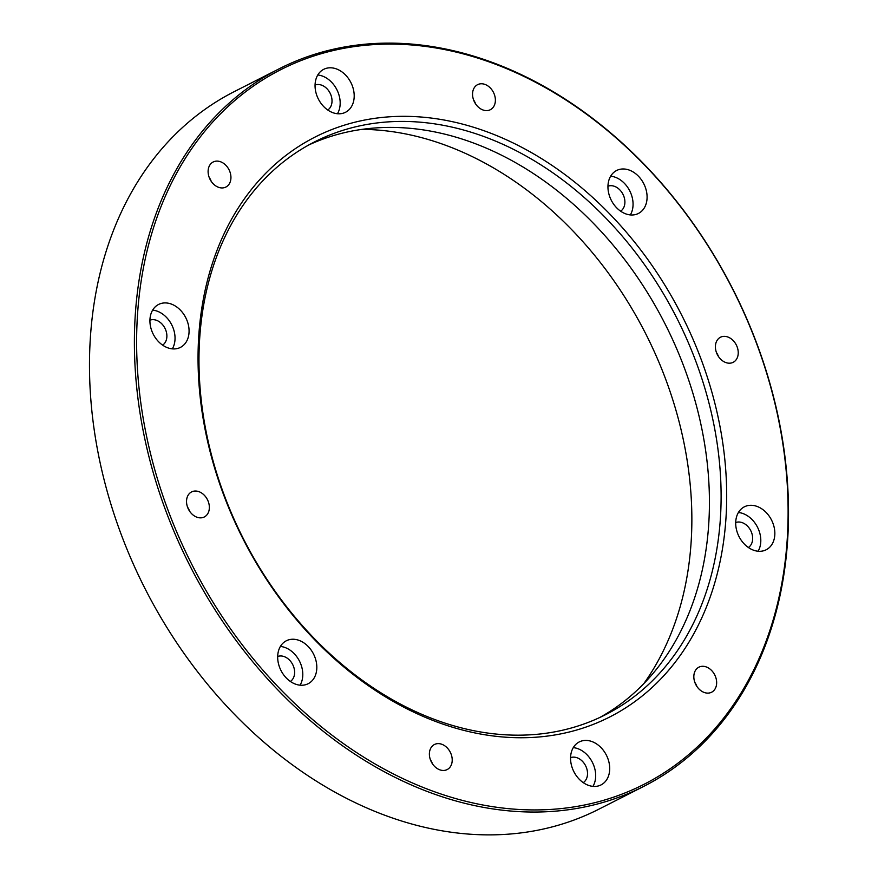 <?xml version="1.0" encoding="UTF-8"?>
<svg xmlns="http://www.w3.org/2000/svg" width="878" height="878" viewBox="0 0 878 878"><rect width="100%" height="100%" fill="white"/><g stroke="black" fill="none" stroke-linecap="round" stroke-linejoin="round"><path stroke-width="1.32" d="M715.768 350.179A14.048 10.635 -116.9 0 1 720.454 337.251A14.048 10.635 -116.9 0 1 736.302 344.955A14.048 10.635 -116.9 0 1 733.185 362.307A14.048 10.635 -116.9 0 1 715.768 350.179M697.231 668.29A14.048 10.635 -116.9 0 1 698.877 667.181A14.048 10.635 -116.9 0 1 714.725 674.886A14.048 10.635 -116.9 0 1 711.608 692.226A14.048 10.635 -116.9 0 1 696.397 685.663A14.048 10.635 -116.9 0 1 697.231 668.29M443.851 745.224A14.048 10.635 -116.9 0 1 452.071 757.89A14.048 10.635 -116.9 0 1 447.165 769.567A14.048 10.635 -116.9 0 1 431.317 761.863A14.048 10.635 -116.9 0 1 434.434 744.511A14.048 10.635 -116.9 0 1 443.851 745.224M208.997 504.049A14.048 10.635 -116.9 0 1 204.311 516.966A14.048 10.635 -116.9 0 1 188.463 509.262A14.048 10.635 -116.9 0 1 191.58 491.921A14.048 10.635 -116.9 0 1 208.997 504.049M227.534 185.938A14.048 10.635 -116.9 0 1 225.887 187.047A14.048 10.635 -116.9 0 1 210.04 179.342A14.048 10.635 -116.9 0 1 213.156 162.002A14.048 10.635 -116.9 0 1 228.379 168.565A14.048 10.635 -116.9 0 1 227.534 185.938M480.914 109.004A14.048 10.635 -116.9 0 1 472.693 96.339A14.048 10.635 -116.9 0 1 477.599 84.661A14.048 10.635 -116.9 0 1 493.447 92.366A14.048 10.635 -116.9 0 1 490.33 109.717A14.048 10.635 -116.9 0 1 480.914 109.004M755.76 341.312A400.84 303.437 63.1 0 0 192.94 146.878A400.84 303.437 63.1 0 0 438.44 793.141A400.84 303.437 63.1 0 0 755.76 341.312M700.435 357.489A325.244 246.213 -116.9 0 1 442.951 724.12A325.244 246.213 -116.9 0 1 243.755 199.723A325.244 246.213 -116.9 0 1 700.435 357.489M611.329 175.139A24.09 18.229 -116.9 0 1 616.597 170.508A24.09 18.229 -116.9 0 1 643.772 183.721A24.09 18.229 -116.9 0 1 638.438 213.453A24.09 18.229 -116.9 0 1 613.634 204.168A24.09 18.229 -116.9 0 1 611.329 175.139M756.715 506.299A24.09 18.229 -116.9 0 1 774.198 527.491A24.09 18.229 -116.9 0 1 766.187 549.771A24.09 18.229 -116.9 0 1 739.013 536.557A24.09 18.229 -116.9 0 1 744.357 506.825A24.09 18.229 -116.9 0 1 756.715 506.299M607.763 758.274A24.09 18.229 -116.9 0 1 601.057 784.899A24.09 18.229 -116.9 0 1 573.883 771.696A24.09 18.229 -116.9 0 1 579.217 741.954A24.09 18.229 -116.9 0 1 607.763 758.274M313.435 679.078A24.09 18.229 -116.9 0 1 308.167 683.71A24.09 18.229 -116.9 0 1 280.993 670.507A24.09 18.229 -116.9 0 1 286.338 640.775A24.09 18.229 -116.9 0 1 311.13 650.049A24.09 18.229 -116.9 0 1 313.435 679.078M168.06 347.918A24.09 18.229 -116.9 0 1 150.566 326.726A24.09 18.229 -116.9 0 1 158.578 304.457A24.09 18.229 -116.9 0 1 185.752 317.66A24.09 18.229 -116.9 0 1 180.407 347.403A24.09 18.229 -116.9 0 1 168.06 347.918M317.002 95.954A24.09 18.229 -116.9 0 1 323.708 69.329A24.09 18.229 -116.9 0 1 350.882 82.532A24.09 18.229 -116.9 0 1 345.548 112.263A24.09 18.229 -116.9 0 1 317.002 95.954M279.061 68.846L234.163 91.674A402.442 304.644 63.1 0 0 121.998 536.557A402.442 304.644 63.1 0 0 598.939 809.154L643.837 786.326A402.442 304.644 -116.9 0 1 189.878 565.651A402.442 304.644 -116.9 0 1 279.061 68.846A402.442 304.644 -116.9 0 1 756.002 341.443A402.442 304.644 -116.9 0 1 643.837 786.326M224.933 497.058A321.238 243.173 63.1 0 0 605.622 714.648A321.238 243.173 63.1 0 0 695.156 359.541A321.238 243.173 63.1 0 0 314.467 141.951A321.238 243.173 63.1 0 0 224.933 497.058M308.672 145.024A321.238 243.173 -116.9 0 1 377.255 127.826A321.238 243.173 -116.9 0 1 665.118 324.037A321.238 243.173 -116.9 0 1 654.033 672.241A321.238 243.173 -116.9 0 1 599.729 717.524M315.059 85.045A14.048 10.635 -116.9 0 1 330.084 93.112A14.048 10.635 -116.9 0 1 327.746 110.002M317.77 74.992A24.09 18.229 -116.9 0 1 336.856 89.666A24.09 18.229 -116.9 0 1 337.459 113.734M149.918 320.174A14.048 10.635 -116.9 0 1 164.943 328.24A14.048 10.635 -116.9 0 1 162.617 345.131M152.629 310.121A24.09 18.229 -116.9 0 1 171.715 324.794A24.09 18.229 -116.9 0 1 172.329 348.862M277.678 656.492A14.048 10.635 -116.9 0 1 291.65 662.758A14.048 10.635 -116.9 0 1 292.659 679.199A14.048 10.635 -116.9 0 1 290.366 681.449M280.389 646.438A24.09 18.229 -116.9 0 1 299.475 661.112A24.09 18.229 -116.9 0 1 300.078 685.18M570.568 757.67A14.048 10.635 -116.9 0 1 586.394 767.548A14.048 10.635 -116.9 0 1 583.255 782.627M573.279 747.628A24.09 18.229 -116.9 0 1 593.737 765.407A24.09 18.229 -116.9 0 1 592.968 786.359M735.698 522.542A14.048 10.635 -116.9 0 1 742.086 522.597A14.048 10.635 -116.9 0 1 752.15 534.395A14.048 10.635 -116.9 0 1 748.385 547.499M738.409 512.5A24.09 18.229 -116.9 0 1 742.678 513.432A24.09 18.229 -116.9 0 1 758.098 551.23M607.949 186.224A14.048 10.635 -116.9 0 1 622.963 194.29A14.048 10.635 -116.9 0 1 620.636 211.181M610.66 176.182A24.09 18.229 -116.9 0 1 629.745 190.855A24.09 18.229 -116.9 0 1 630.349 214.912M362.076 129.362A334.145 252.941 -116.9 0 1 645.769 333.881A334.145 252.941 -116.9 0 1 643.848 683.589M473.571 99.894A14.048 10.635 -116.9 0 1 475.656 103.999M209.129 177.224A14.048 10.635 -116.9 0 1 211.214 181.329M187.552 507.155A14.048 10.635 -116.9 0 1 189.637 511.248M430.407 759.744A14.048 10.635 -116.9 0 1 432.492 763.849M694.849 682.404A14.048 10.635 -116.9 0 1 696.934 686.508M716.426 352.484A14.048 10.635 -116.9 0 1 718.511 356.589"/></g></svg>
